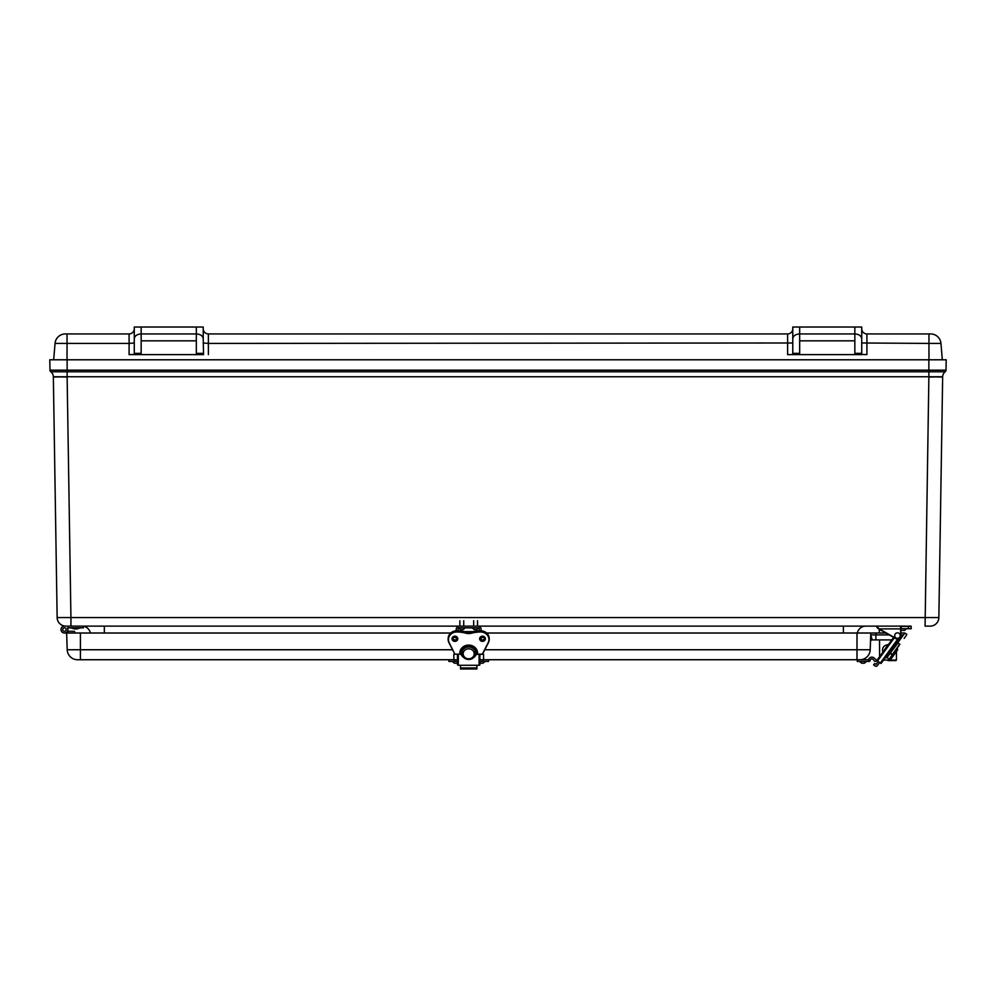 <?xml version="1.0" encoding="UTF-8"?>
<svg xmlns="http://www.w3.org/2000/svg" width="996" height="996" viewBox="0 0 996 996"><rect width="100%" height="100%" fill="white"/><g stroke="black" fill="none" stroke-linecap="round" stroke-linejoin="round"><path stroke-width="1.49" d="M843.388 633.02L843.388 626.123L477.52 626.123L905.04 626.123M901.168 626.123L900.894 628.713L901.43 626.397L911.24 626.397L908.252 626.123L910.967 626.123L911.24 628.713L901.43 628.713M876.766 626.845L877.638 628.339L877.04 626.123L852.887 626.123M928.87 359.793L928.87 370.163L49.987 370.163L49.8 359.793L946.2 359.793L946.013 370.163A2.067 2.067 0 0 1 945.192 371.782A2.067 2.067 0 0 0 946.013 370.163L928.87 370.163L928.87 371.782L67.13 371.782L67.13 376.762L928.87 376.762L928.87 371.782L945.192 371.782A6.349 6.349 0 0 0 942.664 376.762L928.87 377.023L925.072 626.123L930.177 626.123A8.69 8.69 0 0 0 938.855 617.57L70.928 617.57L67.13 377.023L53.336 376.762L67.13 376.762L53.348 377.023L57.146 617.57A8.69 8.69 0 0 0 65.823 626.123L459.866 626.123L104.343 626.123L104.343 633.02M50.808 371.782A2.067 2.067 0 0 1 49.987 370.163A2.067 2.067 0 0 0 50.808 371.782A6.349 6.349 0 0 1 53.336 376.762A6.349 6.349 0 0 0 50.808 371.782L67.13 371.782L67.13 359.793M938.855 617.57L942.652 377.023L928.87 376.762L942.664 376.762A6.349 6.349 0 0 1 945.192 371.782A2.067 2.067 0 0 0 946.013 370.163A2.067 2.067 0 0 1 945.192 371.782M90.387 633.02A8.615 8.615 0 0 0 81.946 626.123M473.66 620.732L473.66 626.123L463.725 626.123L463.725 620.732M857.344 633.02A8.615 8.615 0 0 1 865.785 626.123M67.902 627.841L67.442 627.841A3.449 3.449 0 0 1 65.636 632.809A3.449 3.449 0 0 1 61.055 630.169A3.449 3.449 0 0 1 64.454 626.123L70.928 626.123L70.928 617.57L57.146 617.57A8.69 8.69 0 0 0 65.823 626.123A8.69 8.69 0 0 1 57.146 617.57M799.676 353.356L792.779 353.356L792.779 338.802C793.19 335.851 795.493 334.22 799.676 333.934L799.676 327.037L854.842 327.037L854.842 354.613L799.676 354.613L799.676 333.934L854.842 333.934C859.013 334.22 861.316 335.851 861.727 338.802L861.727 328.755A5.167 5.167 0 0 0 866.906 333.934L930.65 333.934A10.346 10.346 0 0 1 940.959 343.421L942.316 359.793M861.727 338.802L861.727 354.389L866.906 354.613L866.906 333.934A5.167 5.167 0 0 1 861.727 328.755L861.727 327.037L854.842 327.037M792.779 353.356L792.467 354.613L787.612 354.613L787.612 333.934A5.167 5.167 0 0 0 792.779 328.755A5.167 5.167 0 0 1 787.612 333.934A5.167 5.167 0 0 0 792.779 328.755A5.167 5.167 0 0 1 787.612 333.934L208.388 333.934A5.167 5.167 0 0 1 203.221 328.755A5.167 5.167 0 0 0 208.388 333.934L208.388 343.421L792.779 342.985M799.676 327.037L792.779 327.037L792.779 338.802M134.273 328.755A5.167 5.167 0 0 1 129.094 333.934A5.167 5.167 0 0 0 134.273 328.755A5.167 5.167 0 0 1 129.094 333.934L65.35 333.934A10.346 10.346 0 0 0 55.041 343.421L53.684 359.793M203.221 338.802L203.221 327.037L196.324 327.037L196.324 333.934C200.507 334.22 202.811 335.851 203.221 338.802L203.533 354.613L129.094 354.613L134.273 354.389L134.273 338.802C134.684 335.851 136.987 334.22 141.158 333.934L141.158 327.037L134.273 327.037L134.273 338.802M792.467 354.613L799.676 354.613M854.842 354.613L862.038 354.613M835.868 333.934L818.65 333.934M133.962 354.613L141.158 354.613L141.158 333.934L196.324 333.934L196.324 354.613L203.533 354.613M177.35 333.934L160.132 333.934M196.324 327.037L141.158 327.037M861.727 340.831L861.727 338.665M861.727 327.037L861.727 328.755M904.941 633.02L900.894 633.02M452.57 649.753L67.205 649.753L66.62 633.02L450.715 633.02M486.671 633.02L870.79 633.02L870.205 649.753L856.996 649.753L856.996 659.738L859.872 659.738A10.346 10.346 0 0 0 870.205 649.753M885.892 633.02L870.79 633.02M871.338 637.988L871.625 638.81M872.21 639.918L872.21 639.918A1.718 1.718 0 0 0 870.492 641.573L870.728 634.925L872.21 639.918L891.781 639.918L877.439 639.918M889.254 634.925L875.895 634.925L875.895 639.918M875.957 633.02L875.895 634.925L870.728 634.925M899.861 639.918L898.18 639.918L899.861 639.918M67.205 649.753A10.346 10.346 0 0 0 77.539 659.738L454.674 659.738L454.674 661.456L457.488 661.456M479.898 661.456L482.724 661.456L482.724 659.738L856.996 659.738M868.537 659.738A3.449 3.449 0 0 1 874.227 658.082L876.281 659.999A0.797 0.797 0 0 1 876.032 661.319A1.594 1.594 0 0 1 874.426 661.033L873.231 659.526A1.718 1.718 0 0 0 870.168 660.385A1.382 1.382 0 0 1 868.823 661.456L857.232 661.456L857.232 659.738L868.823 659.738L868.823 661.456M864.428 663.187L866.47 661.456L864.428 663.187L866.47 661.456L864.428 663.187L861.615 663.187L859.573 661.456L861.615 663.187M876.281 659.999A0.797 0.797 0 0 1 876.032 661.319A0.797 0.797 0 0 0 876.281 659.999L874.227 658.082L876.281 659.999M873.231 659.526A1.718 1.718 0 0 0 870.168 660.385A1.718 1.718 0 0 1 873.231 659.526M482.724 659.738L479.898 659.738M457.488 659.738L454.674 659.738M454.674 661.456L448.872 661.456L448.872 659.738M488.513 659.738L488.513 661.456L482.724 661.456M454.898 663.187L456.629 663.187M480.757 663.187L482.487 663.187M885.095 657.92L887.013 657.621L890.113 653.364L892.279 654.932L890.1 653.351L891.246 651.77M905.862 636.033L906.821 634.253L904.791 633.12L890.424 652.903L897.969 642.98L899.612 644.175L889.179 659.19L891.109 658.879L897.595 649.965L891.109 658.879L889.179 659.19L887.013 657.621M897.794 639.034L880.364 663.012L881.037 663.498L899.114 638.623M893.611 637.39L876.854 660.46L877.526 660.946L894.346 637.801M880.364 663.012L877.526 660.946M879.642 662.489L877.414 665.552A1.718 1.718 0 0 1 875.011 665.938L873.617 664.93L874.625 663.535L876.181 664.32L878.248 661.481M894.097 652.231L899.911 644.238L894.184 652.293M906.26 635.498L904.169 638.386M902.077 636.867L898.703 641.486L902.077 636.867M892.516 654.422L890.424 652.903L892.13 654.484L890.486 653.289L892.13 654.484L893.001 653.75M900.894 635.61L900.621 635.61A3.175 3.175 0 0 1 895.89 638.361L879.007 629.123L895.753 638.598A3.449 3.449 0 0 0 900.894 635.61L900.894 626.397L908.252 626.123L908.389 628.713M877.775 628.015L879.144 628.887L877.04 626.621M900.621 626.123L900.621 635.61M898.093 632.921A2.764 2.764 0 0 1 899.45 637.502A2.764 2.764 0 0 1 894.806 636.394A2.764 2.764 0 0 1 898.093 632.921M902.239 630.431L903.97 630.431M896.475 651.509L897.595 649.965L896.475 651.509L896.437 660.062L883.539 660.062M895.105 646.454L897.819 642.719L896.5 644.537L896.5 642.221M457.488 663.423L458.322 665.266L458.322 654.31M456.193 630.767L456.193 629.584A3.461 3.461 0 0 1 459.654 626.123L477.731 626.123A3.461 3.461 0 0 1 481.193 629.584L481.193 630.767M457.936 630.767L457.936 629.572A1.718 1.718 0 0 1 459.654 627.841L477.731 627.841A1.718 1.718 0 0 1 479.45 629.572L479.45 630.767M479.96 638.187L481.193 638.187L481.193 636.656M456.193 636.656L456.193 638.187L457.438 638.187M464.97 632.946A10.62 9.624 180 0 0 472.415 632.946A32.432 29.394 0 0 1 480.607 631.999A8.342 7.557 0 0 1 488.165 642.756L482.313 654.31L475.49 654.31L482.537 654.185L488.414 642.744A8.615 7.806 180 0 0 489.223 639.444A8.615 7.806 180 0 0 480.607 631.638L480.607 630.779L472.341 631.713L472.341 632.597A10.346 9.375 0 0 1 465.057 632.597A32.706 29.643 180 0 0 456.791 631.638A8.615 7.806 180 0 0 448.163 639.444A8.615 7.806 180 0 0 448.972 642.744L454.836 654.16L449.221 642.756A8.342 7.557 0 0 1 456.791 631.999A32.432 29.394 0 0 1 464.97 632.946L465.057 631.738A10.346 9.375 180 0 0 472.341 631.738A32.706 29.643 0 0 1 480.607 630.779L480.607 630.779A8.615 7.806 0 0 1 489.223 638.585A8.615 7.806 0 0 1 489.21 639.021M465.02 631.725L472.341 631.713M472.415 632.946L472.341 632.597A32.706 29.643 180 0 1 480.607 631.638L480.607 631.999M461.795 652.156A6.897 6.25 0 0 1 461.995 650.612L461.995 651.758A6.897 6.25 180 0 0 461.808 653.438A6.897 6.25 180 0 0 461.995 654.708L461.995 654.696A6.897 6.25 180 0 0 468.693 659.477A6.897 6.25 180 0 0 475.391 654.708L475.391 654.708A6.897 6.25 180 0 0 475.59 653.438A6.897 6.25 180 0 0 475.391 651.758L475.391 650.612A6.897 6.25 0 0 1 475.59 652.156M475.391 650.612L475.391 650.612A6.897 6.25 0 0 0 468.693 645.844A6.897 6.25 0 0 0 461.995 650.612M479.076 654.31L479.076 665.266L458.322 665.266M475.391 651.758L475.391 651.745A6.897 6.25 180 0 0 468.693 646.977A6.897 6.25 180 0 0 461.995 651.745M457.488 654.31L457.488 664.905M479.076 665.266L479.898 664.905L479.898 654.31M476.885 668.802L476.885 665.266M460.501 665.266L460.501 668.802M453.952 636.506L453.952 637.502L455.334 637.502L455.334 636.382M482.064 636.382L482.064 637.502L483.434 637.502L483.434 636.506M460.936 629.572L462.667 629.572M474.731 629.572L476.449 629.572M894.346 654.422L895.118 653.364M904.791 633.12L904.169 633.979M897.819 642.719L898.703 641.486M888.021 660.597L895.89 660.597L888.021 660.597M888.021 644.661L882.805 652.28C881.883 647.91 883.626 645.371 888.021 644.661M62.723 629.572A1.718 1.718 0 0 1 65.313 628.078A1.718 1.718 0 0 1 65.313 631.066A1.718 1.718 0 0 1 62.723 629.572M83.415 626.247L83.415 627.841L67.442 627.841A3.449 3.449 0 0 1 67.442 631.29L67.902 633.02M66.62 633.02L64.454 633.02L66.62 633.02M67.442 627.841A3.449 3.449 0 0 1 67.442 631.29A3.449 3.449 0 0 0 67.442 627.841A3.449 3.449 0 0 1 67.442 631.29A3.449 3.449 0 0 0 67.442 627.841A3.449 3.449 0 0 1 67.442 631.29A3.449 3.449 0 0 0 67.442 627.841A3.449 3.449 0 0 1 67.442 631.29A3.449 3.449 0 0 0 67.442 627.841A3.449 3.449 0 0 1 67.442 631.29A3.449 3.449 0 0 0 67.442 627.841A3.449 3.449 0 0 1 67.442 631.29A3.449 3.449 0 0 0 67.442 627.841A3.449 3.449 0 0 1 67.442 631.29A3.449 3.449 0 0 0 67.442 627.841A3.449 3.449 0 0 1 67.442 631.29A3.449 3.449 0 0 0 67.442 627.841A3.449 3.449 0 0 1 67.442 631.29A3.449 3.449 0 0 0 67.442 627.841A3.449 3.449 0 0 1 67.442 631.29A3.449 3.449 0 0 0 67.442 627.841A3.449 3.449 0 0 1 67.442 631.29A3.449 3.449 0 0 0 67.442 627.841A3.449 3.449 0 0 1 67.442 631.29A3.449 3.449 0 0 0 67.442 627.841A3.449 3.449 0 0 1 67.442 631.29A3.449 3.449 0 0 0 67.442 627.841A3.449 3.449 0 0 1 67.442 631.29A3.449 3.449 0 0 0 67.442 627.841A3.449 3.449 0 0 1 67.442 631.29M67.902 631.29L73.928 631.29A0.859 0.859 0 0 1 74.8 632.161L74.8 633.02M64.454 626.123L67.902 626.123M66.172 629.572A1.718 1.718 0 0 1 63.595 631.066A1.718 1.718 0 0 1 63.595 628.078A1.718 1.718 0 0 1 66.172 629.572M75.659 628.999L79.755 627.841M71.563 627.841L74.762 628.999L71.563 628.078L74.762 628.999L71.563 628.078L79.755 628.078L76.555 628.999M939.987 370.163L940.996 370.163M861.727 342.985L928.957 343.421L928.957 359.793M208.388 354.613L208.388 343.421L203.221 342.985M67.043 333.934L67.043 343.421L129.094 343.421L129.094 354.613M55.041 343.421L67.043 343.421L67.043 359.793M861.727 353.356L854.842 353.356M799.676 340.831L854.842 340.831M129.094 333.934L129.094 343.421L134.273 342.985M203.221 353.356L196.324 353.356M141.158 353.356L134.273 353.356M141.158 340.831L196.324 340.831M940.959 343.421L928.957 343.421L928.957 333.934M787.612 333.934A5.167 5.167 0 0 0 792.779 328.755M900.035 639.669L900.035 637.888M903.422 635L900.894 634.95M80.402 633.02L80.402 659.738M856.996 633.02L856.996 649.753L484.815 649.753M895.89 638.361L879.144 628.887L900.894 628.887M479.898 638.66L482.487 636.344A2.59 2.341 0 0 1 482.487 641.013A2.59 2.341 0 0 1 482.487 636.32L485.077 638.66M482.487 636.183A2.864 2.59 180 0 0 480.01 640.079A2.864 2.59 180 0 0 484.965 640.079A2.864 2.59 180 0 0 482.487 636.183M461.87 654.16L454.861 654.185L449.221 642.756M475.59 653.401L477.582 652.89A8.889 8.068 180 0 0 468.693 645.097A8.889 8.068 180 0 0 459.803 652.89L461.808 653.401M488.165 642.756L482.55 654.16L475.515 654.16M454.898 636.183A2.864 2.59 180 0 0 452.421 640.079A2.864 2.59 180 0 0 457.388 640.079A2.864 2.59 180 0 0 454.898 636.183M479.948 638.237A2.59 2.341 180 0 0 485.027 638.237M452.321 638.66L454.898 636.344A2.59 2.341 0 0 1 454.898 641.013A2.59 2.341 0 0 1 454.898 636.32L457.488 638.66M452.358 638.237A2.59 2.341 180 0 0 457.45 638.237M475.49 652.181L477.246 652.081M460.14 652.081L461.895 652.181M448.188 639.021A8.615 7.806 0 0 1 448.163 638.585A8.615 7.806 0 0 1 456.791 630.779L456.791 630.779A32.706 29.643 0 0 1 465.057 631.738L456.791 630.754L456.791 631.999M477.034 653.401L475.59 653.04M477.582 652.89L477.034 652.181M459.803 652.89L460.077 652.778A8.615 7.806 0 0 1 468.693 645.221A8.615 7.806 0 0 1 477.308 652.778L477.308 652.791M460.351 653.401L460.077 652.778C465.829 643.055 471.569 643.055 477.308 652.778M461.808 653.04L460.351 653.04L460.351 652.181M460.463 650.724A8.279 7.495 180 0 0 460.426 651.509A8.279 7.495 180 0 0 460.451 652.156M461.024 654.31A8.279 7.495 180 0 0 463.302 657.198M474.084 657.198A8.279 7.495 180 0 0 476.374 654.31M476.935 652.156A8.279 7.495 180 0 0 476.922 650.724M463.177 653.812A5.515 5.005 0 0 1 474.059 652.629A5.515 5.005 0 0 1 469.353 658.767A5.515 5.005 0 0 1 463.177 653.812M476.885 667.967L460.501 667.967M864.951 659.738L864.951 658.406M485.077 661.456L483.035 663.187L485.077 661.456M452.321 661.456L454.363 663.187L452.321 661.456M453.84 659.738L453.84 654.347M483.558 659.738L483.558 654.347M895.13 646.466L894.819 644.537M897.284 648.035L897.595 649.965L897.296 648.035M900.894 630.269L901.691 630.431M906.547 628.713L904.517 630.431M878.97 628.713L881.012 630.431L878.97 628.713M879.107 629.173L879.493 633.02M479.898 637.801C481.778 640.702 483.508 640.702 485.077 637.801M452.321 637.801C454.201 640.702 455.919 640.702 457.488 637.801M475.49 652.156L477.308 651.932M461.907 652.156L460.077 651.932M480.607 630.754C485.836 631.215 488.712 633.817 489.223 638.585L488.414 642.769M456.791 630.754C451.562 631.215 448.686 633.817 448.163 638.585L448.984 642.769M461.808 653.438C466.402 661.419 470.996 661.419 475.59 653.438M464.659 631.626L472.727 631.626M460.501 668.963L476.885 668.963M455.334 636.606L456.093 636.606M481.305 636.606L482.064 636.606M459.866 626.123L459.866 620.732M465.244 627.841L463.202 629.572M458.347 627.841L460.389 629.572M477.52 626.123L477.52 620.732M479.039 627.841L476.997 629.572M472.141 627.841L474.183 629.572M879.593 656.7L879.53 639.918"/></g></svg>
